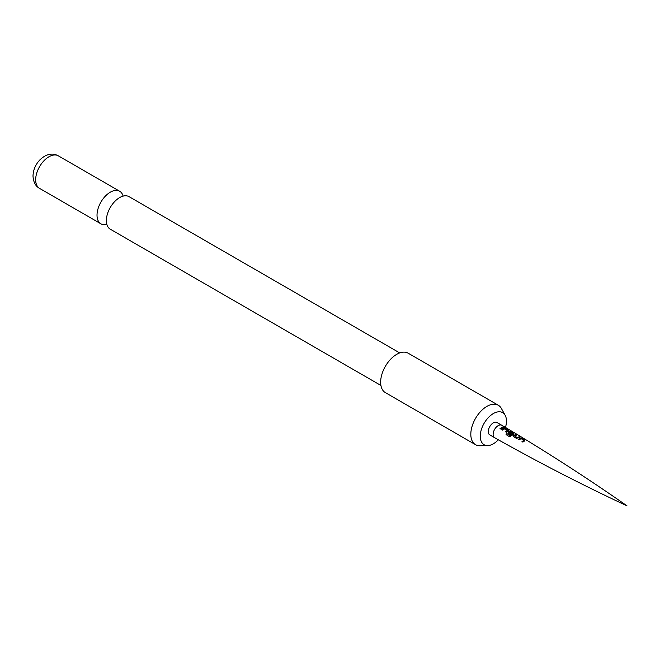 <?xml version="1.0" encoding="UTF-8"?>
<svg xmlns="http://www.w3.org/2000/svg" width="660" height="660" viewBox="0 0 660 660"><rect width="100%" height="100%" fill="white"/><g stroke="black" fill="none" stroke-linecap="round" stroke-linejoin="round"><path stroke-width="0.99" d="M504.636 427.127L503.687 427.094L504.851 427.342M503.63 427.3L504.619 427.375M524.89 440.731L522.836 442.101L521.986 441.598L523.933 440.269L521.095 438.628L519.106 439.931L518.248 439.436L520.204 438.083L521.705 438.289L524.758 440.038L524.857 440.921M519.989 437.25L516.508 438.38L513.562 436.606L513.571 435.493L515.542 434.544L516.384 435.047L514.536 435.913L517.283 437.596L519.206 436.747L519.989 437.25M513.76 434.255L509.569 436.73L506.047 434.569L506.872 433.579L510.188 435.608L512.713 433.744L510.015 432.053L508.976 432.572L511.36 434.082L510.526 434.75L508.126 433.282L508.126 432.193L509.264 431.541L510.873 431.731L513.802 433.496L513.744 434.453M508.324 430.963L506.401 432.226L505.577 431.714L507.375 430.51L504.661 428.827L502.672 430.097L501.823 429.602L503.819 428.274L505.411 428.456L508.357 430.213L508.299 431.161M503.662 427.433L500.866 429.041L500.016 428.546L502.821 426.929L503.662 427.433M508.126 433.282L508.126 432.193L509.248 431.731L510.832 431.929L513.76 433.702M513.562 436.606L513.571 435.493L515.493 434.742L516.334 435.245M494.604 437.679L489.769 434.89A7.169 4.141 -60 0 1 488.672 429.148A7.169 4.141 -60 0 1 493.358 422.821A7.169 4.141 -60 0 1 496.947 422.466L501.773 425.255A7.169 4.141 120 0 0 498.193 425.617A7.169 4.141 120 0 0 493.507 431.937A7.169 4.141 120 0 0 494.604 437.679A7.169 4.141 120 0 0 494.629 437.695C537.949 462.099 582.07 484.819 627 505.84C586.327 477.444 544.599 450.582 501.798 425.271A7.169 4.141 120 0 0 501.773 425.255M505.469 427.449A18.521 10.692 120 0 0 506.459 421.121A18.521 10.692 120 0 0 505.156 415.297A18.521 10.692 120 0 0 490.438 415.618A18.521 10.692 120 0 0 480.257 436.243A18.521 10.692 120 0 0 487.666 445.591A18.521 10.692 120 0 0 498.349 439.783M487.666 445.591L479.927 445.747A22.77 13.15 -60 0 1 475.53 444.683A22.77 13.15 -60 0 1 470.819 434.255A22.77 13.15 -60 0 1 480.76 411.345A22.77 13.15 -60 0 1 498.3 405.24A22.77 13.15 -60 0 1 501.418 408.515L505.156 415.297M498.3 405.24L408.136 353.183A22.77 13.15 120 0 0 390.588 359.287A22.77 13.15 120 0 0 380.647 382.198A22.77 13.15 120 0 0 385.366 392.626L475.53 444.683M380.927 385.457L110.261 229.193A18.785 10.849 -60 0 1 106.375 220.597A18.785 10.849 -60 0 1 106.392 219.689A18.785 10.849 -60 0 1 118.882 198.058A18.785 10.849 -60 0 1 119.658 197.587A18.785 10.849 -60 0 1 129.046 196.655L399.712 352.918M123.123 196.119A18.785 10.849 120 0 0 119.691 191.26A18.785 10.849 120 0 0 110.302 192.184A18.785 10.849 120 0 0 97.02 215.193A18.785 10.849 120 0 0 100.906 223.798A18.785 10.849 120 0 0 106.837 224.334M500.065 428.695L502.821 426.929M502.771 427.135L503.613 427.63M501.864 429.751L503.794 428.464L505.411 428.456M505.362 428.662L508.315 430.419M505.618 431.871L507.375 430.51M506.137 434.668L506.938 433.711L510.188 435.608M510.254 435.732L512.713 433.744M508.976 432.572L511.376 434.255M508.167 433.438L508.142 432.366M513.604 436.755L513.595 435.658M514.536 435.913L517.291 437.77L519.164 436.945L519.94 437.456M518.298 439.585L520.179 438.281L521.705 438.289M521.664 438.496L524.708 440.236M522.027 441.746L523.933 440.269M39.559 188.372C35.582 186.252 33.396 182.143 33 176.055C33.214 169.966 35.492 164.596 39.823 159.943C46.068 153.953 52.239 152.584 58.344 155.834A18.785 10.849 120 0 0 43.865 160.867A18.785 10.849 120 0 0 35.665 179.776A18.785 10.849 120 0 0 39.559 188.372L100.906 223.798M58.344 155.834L119.691 191.26"/></g></svg>
